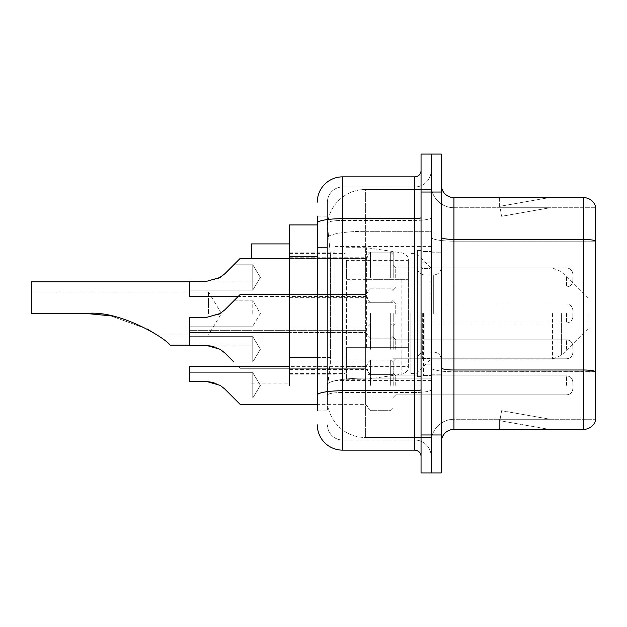 <?xml version="1.0" encoding="UTF-8"?>
<svg xmlns="http://www.w3.org/2000/svg" width="627" height="627" viewBox="0 0 627 627"><rect width="100%" height="100%" fill="white"/><g stroke="black" fill="none" stroke-linecap="round" stroke-linejoin="round"><path stroke-width="0.47" stroke-dasharray="3.13 2.35" d="M431.164 313.5L431.164 246.442L431.164 313.5M335.006 313.5L335.006 246.442L335.006 313.5M367.908 277.44L367.908 252.132L367.908 277.44M289.462 277.44L289.462 257.195L289.462 277.44M367.908 349.31L367.908 324.002L367.908 349.31M289.462 349.31L289.462 329.065L289.462 349.31M393.207 277.44L393.207 252.132L393.207 277.44M393.207 349.31L393.207 324.002L393.207 349.31M431.164 349.31L431.164 339.818L431.164 349.31M317.293 357.515L330.586 357.515L330.343 364.107L327.568 386.883L330.586 357.515L330.586 256.302L330.586 357.515L289.462 357.515L289.462 385.37M327.568 386.883L327.419 399.54A37.957 37.957 0 0 0 365.376 437.497L431.164 437.497L431.164 378.097L431.164 437.497L365.376 437.497L365.376 378.097L365.376 437.497A37.957 37.957 0 0 1 327.419 399.54L327.568 386.883M289.462 313.5L289.462 383.089L289.462 313.5M365.376 189.503L431.164 189.503L431.164 231.324L431.164 189.503L365.376 189.503A37.957 37.957 0 0 0 327.474 225.454L330.586 256.302L327.474 225.454A37.957 37.957 0 0 1 365.376 189.503L365.376 231.324L431.164 231.324L431.164 378.097L431.164 231.324L365.376 231.324L365.376 189.503A37.957 37.957 0 0 0 327.474 225.454M431.164 277.44L431.164 286.931L431.164 277.44M327.419 399.54L327.419 223.071L327.419 399.54A37.957 37.957 0 0 0 365.376 437.497M327.506 402.064L289.462 402.064L327.506 402.064M317.293 224.936L289.462 224.936L289.462 357.515M317.293 410.92L327.419 410.92L327.419 216.08L327.419 410.92L317.293 410.92L317.293 366.372L317.293 395.143A25.307 4.397 180 0 1 342.601 390.746L414.721 390.746L414.721 450.147A6.325 6.325 0 0 1 421.046 456.472L421.046 170.528L421.046 456.472M317.293 424.84A25.307 25.307 0 0 0 342.601 450.147L342.601 440.021A15.181 15.181 0 0 1 327.419 424.84A15.181 15.181 0 0 0 342.601 440.021L414.721 440.021L414.721 399.54L414.721 440.021L342.601 440.021L342.601 392.51L414.721 392.51L414.721 399.54L414.721 392.51A16.451 2.853 0 0 0 431.164 389.649L431.164 217.577L431.164 389.649A16.451 2.853 0 0 1 414.721 392.51L414.721 220.43L414.721 392.51L342.601 392.51L342.601 186.979L414.721 186.979A16.451 16.451 0 0 0 431.164 170.528L431.164 217.577L431.164 170.528A16.451 16.451 0 0 1 414.721 186.979L414.721 220.43L414.721 186.979A16.451 16.451 0 0 0 431.164 170.528M421.046 313.5L421.046 376.764L421.046 313.5M421.046 192.034L421.046 154.077L431.164 154.077L431.164 192.034L431.164 154.077L441.29 154.077L441.29 192.034L431.164 192.034L431.164 434.966L431.164 192.034L421.046 192.034L421.046 434.966L431.164 434.966L431.164 472.923L431.164 434.966L441.29 434.966L441.29 192.034M441.29 434.966L441.29 472.923L421.046 472.923L421.046 434.966M327.419 202.16A15.181 15.181 0 0 1 342.601 186.979A15.181 15.181 0 0 0 327.419 202.16L327.419 223.071L327.419 202.16A15.181 15.181 0 0 1 342.601 186.979L342.601 176.853A25.307 25.307 0 0 0 317.293 202.16A25.307 25.307 0 0 1 342.601 176.853L414.721 176.853A6.325 6.325 0 0 0 421.046 170.528A6.325 6.325 0 0 1 414.721 176.853L414.721 390.746A6.325 1.097 -0 0 0 421.046 389.649M342.601 450.147L414.721 450.147M317.293 247.446L317.293 366.372L317.293 216.08L317.293 247.446L327.419 247.446L317.293 247.446M317.293 216.08L327.419 216.08L317.293 216.08L317.293 395.143M342.601 186.979L414.721 186.979M431.164 456.472A16.451 16.451 0 0 0 414.721 440.021A16.451 16.451 0 0 1 431.164 456.472A16.451 16.451 0 0 0 414.721 440.021M441.29 313.5L441.29 252.767L441.29 313.5M423.578 313.5L423.578 375.495L423.578 313.5M431.164 378.786L431.164 237.225L431.164 378.786M441.29 367.798L441.29 237.225L441.29 367.798A12.65 2.194 0 0 0 453.94 370.001L583.502 370.001A12.65 2.194 180 0 1 595.65 371.584L453.94 371.756L453.94 419.275A22.776 22.776 0 0 0 431.164 442.051A22.776 22.776 0 0 1 453.94 419.275L595.65 419.275L595.65 206.714A12.65 12.65 0 0 0 583.502 197.607L583.502 429.393A12.65 12.65 0 0 0 595.65 420.286L595.65 378.786L595.65 419.275L453.94 419.275L453.94 197.607A12.65 12.65 0 0 1 441.29 184.949L441.29 237.225L441.29 184.949M431.164 184.949L431.164 237.225L431.164 184.949A22.776 22.776 0 0 0 453.94 207.725A22.776 22.776 0 0 1 431.164 184.949A22.776 22.776 0 0 0 453.94 207.725L453.94 371.756A22.776 3.958 0 0 1 431.164 367.798A22.776 3.958 0 0 0 453.94 371.756L453.94 207.725L595.65 207.725L453.94 207.725M548.468 429.244A10.118 10.118 0 0 0 550.224 429.393L499.617 429.393L550.224 429.393A10.118 10.118 0 0 1 548.468 429.244A10.118 10.118 0 0 0 550.224 429.393A10.118 10.118 0 0 1 548.468 429.244A10.118 10.118 0 0 0 550.224 429.393A10.118 10.118 0 0 1 548.468 429.244A10.118 10.118 0 0 0 550.224 429.393A10.118 10.118 0 0 1 548.468 429.244A10.118 10.118 0 0 0 550.224 429.393A10.118 10.118 0 0 1 548.468 429.244A10.118 10.118 0 0 0 550.224 429.393A10.118 10.118 0 0 1 548.468 429.244A10.118 10.118 0 0 0 550.224 429.393A10.118 10.118 0 0 1 548.468 429.244L499.876 420.678L548.468 429.244M499.617 419.275L499.617 429.393L499.617 419.275L500.119 419.275L499.876 420.678L500.119 419.275L499.617 419.275L499.617 429.393L499.617 419.275L500.119 419.275L499.876 420.678L500.119 419.275L499.617 419.275L499.617 429.393L499.617 419.275L500.119 419.275L499.876 420.678L500.119 419.275L499.617 419.275L499.617 429.393L499.617 419.275L500.119 419.275L499.876 420.678L500.119 419.275L499.617 419.275L499.617 429.393L499.617 419.275L500.119 419.275L499.876 420.678L500.119 419.275L499.617 419.275L499.617 429.393L499.617 419.275L500.119 419.275L499.876 420.678L500.119 419.275L499.617 419.275L499.617 429.393L499.617 419.275L500.119 419.275L499.876 420.678L500.119 419.275L499.617 419.275M583.502 429.393L453.94 429.393L453.94 371.756L595.65 371.756L595.65 207.725L595.65 241.183L453.94 241.183A22.776 3.958 0 0 1 431.164 237.225A22.776 3.958 0 0 0 453.94 241.183L595.65 241.183M595.65 206.714A12.65 12.65 0 0 0 583.502 197.607L453.94 197.607M550.224 197.607L499.617 197.607L550.224 197.607A10.118 10.118 0 0 0 548.468 197.756A10.118 10.118 0 0 1 550.224 197.607A10.118 10.118 0 0 0 548.468 197.756A10.118 10.118 0 0 1 550.224 197.607A10.118 10.118 0 0 0 548.468 197.756A10.118 10.118 0 0 1 550.224 197.607A10.118 10.118 0 0 0 548.468 197.756A10.118 10.118 0 0 1 550.224 197.607A10.118 10.118 0 0 0 548.468 197.756A10.118 10.118 0 0 1 550.224 197.607A10.118 10.118 0 0 0 548.468 197.756A10.118 10.118 0 0 1 550.224 197.607A10.118 10.118 0 0 0 548.468 197.756A10.118 10.118 0 0 1 550.224 197.607M441.29 442.051A12.65 12.65 0 0 1 453.94 429.393M550.224 419.275L500.119 419.275L550.224 419.275L500.119 419.275L550.224 419.275L500.119 419.275L550.224 419.275L500.119 419.275L550.224 419.275L500.119 419.275L550.224 419.275L500.119 419.275L550.224 419.275L500.119 419.275L550.224 419.275L501.631 410.709L500.119 419.275L501.631 410.709L500.119 419.275L501.631 410.709L500.119 419.275L501.631 410.709L500.119 419.275L501.631 410.709L500.119 419.275L501.631 410.709L500.119 419.275L501.631 410.709L500.119 419.275L501.631 410.709L550.224 419.275M500.119 207.725L499.617 207.725L500.119 207.725L499.617 207.725L500.119 207.725L499.617 207.725L500.119 207.725L499.617 207.725L500.119 207.725L499.617 207.725L500.119 207.725L499.617 207.725L500.119 207.725L499.617 207.725L500.119 207.725L499.876 206.322L548.468 197.756L499.876 206.322L500.119 207.725L499.876 206.322L548.468 197.756L499.876 206.322L500.119 207.725L499.876 206.322L548.468 197.756L499.876 206.322L500.119 207.725L499.876 206.322L548.468 197.756L499.876 206.322L500.119 207.725L499.876 206.322L548.468 197.756L499.876 206.322L500.119 207.725L499.876 206.322L548.468 197.756L499.876 206.322L500.119 207.725L499.876 206.322L548.468 197.756L499.876 206.322L500.119 207.725L550.224 207.725L500.119 207.725L550.224 207.725L500.119 207.725L550.224 207.725L500.119 207.725L550.224 207.725L500.119 207.725L550.224 207.725L500.119 207.725L550.224 207.725L500.119 207.725L550.224 207.725L500.119 207.725L501.631 216.291L500.119 207.725M499.617 197.607L499.617 207.725L499.617 197.607M550.224 207.725L501.631 216.291L550.224 207.725M421.046 376.764L417.253 376.764L417.253 250.236L417.253 359.655L417.253 250.236L421.046 250.236M208.485 313.5L208.485 291.994L208.485 313.5M86.487 313.5C118.566 309.754 164.603 337.428 170.176 345.132C164.368 337.255 118.542 309.793 86.487 313.5L31.35 313.5L31.35 291.994L31.35 313.5L86.487 313.5L31.35 313.5L31.35 281.868M251.505 258.465L251.505 243.911M588.055 313.5L588.055 328.681L588.055 313.5M415.983 313.5L415.983 373.598L415.983 313.5M410.92 313.5L410.92 373.598L410.92 313.5M345.132 313.5L345.132 373.598L345.132 313.5M110.501 315.796L147.031 328.924M147.353 329.097L110.783 315.851M408.396 347.656L408.396 260.362L408.396 279.344L346.394 279.336L346.394 379.296L346.394 347.664L408.396 347.656L408.396 366.654L346.394 366.638L346.394 347.664L408.396 347.664M366.638 347.664L366.638 247.704L366.638 279.336L346.394 279.336L346.394 260.362L346.394 366.638M401.891 279.336L401.891 374.162C406.429 372.618 408.592 370.118 408.396 366.654L408.396 260.346L408.396 279.336L366.638 279.336M224.756 352.923L220.187 349.31L224.756 352.923L220.187 349.31L206.863 345.508L189.503 345.508L206.863 345.508L220.187 349.31L224.756 352.923L220.187 349.31L206.863 345.508L189.503 345.508L206.863 345.508L220.187 349.31L224.756 352.923L220.187 349.31L224.756 352.923L220.187 349.31L224.756 352.923L220.187 349.31L224.756 352.923L220.187 349.31L206.863 345.508L189.503 345.508L206.863 345.508L189.503 345.508L189.503 336.652L252.767 336.652L260.37 349.31L252.767 361.959L260.37 349.31L252.767 336.652L260.37 349.31L252.767 361.959L260.37 349.31L252.767 336.652L260.37 349.31L252.767 361.959L260.37 349.31L252.767 336.652L252.767 349.31L252.767 336.652L260.37 349.31L252.767 361.959L252.767 336.652L252.767 361.959L252.767 336.652L252.767 361.959L252.767 336.652L252.767 361.959L252.767 336.652L252.767 361.959L252.767 336.652L252.767 361.959L252.767 336.652L252.767 361.959L252.767 349.31L252.767 361.959L233.793 361.959L224.756 352.923L233.793 361.959L224.756 352.923L233.793 361.959L224.756 352.923L233.793 361.959L224.756 352.923L233.793 361.959L224.756 352.923L233.793 361.959L224.756 352.923L233.793 361.959L224.756 352.923L220.187 349.31L206.863 345.508L220.187 349.31L213.783 346.472L220.187 349.31L206.863 345.508L189.503 345.508L189.503 330.327L189.503 345.508L189.503 336.652L189.503 345.508L206.863 345.508L220.187 349.31L206.863 345.508L189.503 345.508L189.503 330.327L189.503 345.508L189.503 336.652L189.503 345.508L206.863 345.508L220.187 349.31L213.783 346.472L220.187 349.31L206.863 345.508L189.503 345.508L189.503 330.327L189.503 345.508L189.503 336.652L189.503 345.508L206.863 345.508L220.187 349.31L206.863 345.508L189.503 345.508L189.503 330.327L189.503 345.508L189.503 336.652L189.503 345.508L206.863 345.508L220.187 349.31L213.783 346.472L220.187 349.31L206.863 345.508L189.503 345.508L189.503 330.327L189.503 345.508L189.503 336.652L189.503 345.508L206.863 345.508L220.187 349.31L206.863 345.508L189.503 345.508L189.503 330.327L189.503 345.508L189.503 336.652L189.503 345.508L206.863 345.508L220.187 349.31L213.783 346.472M572.874 349.31L572.874 346.143L572.874 349.31M238.221 366.387L240.117 368.284L238.221 366.387M220.187 349.31L206.863 345.508L189.503 345.508L189.503 330.327L365.376 330.327L365.376 368.284L365.376 330.327L365.376 368.284L365.376 330.327L365.376 368.284L365.376 330.327L365.376 368.284L365.376 330.327L365.376 368.284L365.376 330.327L365.376 368.284L365.376 330.327L365.376 368.284L365.376 330.327L367.908 327.796M218.564 314.425L206.863 317.293L220.187 313.5L206.863 317.293L189.503 317.293L206.863 317.293L220.187 313.5L224.756 309.887L233.793 300.85L224.756 309.887L220.187 313.5L206.863 317.293L189.503 317.293L189.503 326.15L189.503 317.293L206.863 317.293L189.503 317.293L189.503 332.482L189.503 317.293L206.863 317.293L189.503 317.293L189.503 332.482L189.503 330.327L365.376 330.327L189.503 330.327M189.503 336.652L252.767 336.652L189.503 336.652L252.767 336.652L189.503 336.652L252.767 336.652L189.503 336.652L189.503 345.508L206.863 345.508M224.756 388.983L220.187 385.37L224.756 388.983L220.187 385.37L224.756 388.983L220.187 385.37L206.863 381.569L189.503 381.569L206.863 381.569L189.503 381.569L189.503 372.712L252.767 372.712L260.37 385.37L252.767 398.02L260.37 385.37L252.767 372.712L252.767 385.37L252.767 372.712L260.37 385.37L252.767 398.02L252.767 372.712L252.767 398.02L252.767 372.712L252.767 398.02L252.767 385.37L252.767 398.02L233.793 398.02L224.756 388.983L233.793 398.02L224.756 388.983L233.793 398.02L224.756 388.983L220.187 385.37L206.863 381.569L220.187 385.37L213.783 382.533L220.187 385.37L206.863 381.569L189.503 381.569L189.503 366.387L189.503 381.569L189.503 372.712L189.503 381.569L206.863 381.569L220.187 385.37L206.863 381.569L189.503 381.569L189.503 366.387L189.503 381.569L189.503 372.712L189.503 381.569L206.863 381.569L220.187 385.37L213.783 382.533M393.207 385.37L393.207 362.594L393.207 385.37M367.908 385.37L367.908 362.594L367.908 385.37M572.874 385.37L572.874 382.204L572.874 385.37M220.187 385.37L206.863 381.569L189.503 381.569L189.503 366.387L365.376 366.387L365.376 404.344L365.376 366.387L365.376 404.344L365.376 366.387L365.376 404.344L365.376 366.387L367.908 363.856M189.503 372.712L252.767 372.712L189.503 372.712L189.503 381.569L206.863 381.569M233.793 264.79L252.767 264.79L233.793 264.79L252.767 264.79L233.793 264.79L252.767 264.79L233.793 264.79L252.767 264.79L260.37 277.44L252.767 290.089L260.37 277.44L252.767 264.79L260.37 277.44L252.767 290.089L260.37 277.44L252.767 264.79L260.37 277.44L252.767 290.089L260.37 277.44L252.767 264.79L260.37 277.44L252.767 290.089L252.767 277.44L252.767 290.089L260.37 277.44L252.767 264.79L252.767 290.089L252.767 264.79L252.767 290.089L252.767 264.79L252.767 290.089L252.767 264.79L252.767 290.089L252.767 264.79L252.767 290.089L252.767 264.79L252.767 290.089L252.767 264.79L252.767 290.089L252.767 264.79L252.767 277.44L252.767 264.79L233.793 264.79L224.756 273.827L220.187 277.44L224.756 273.827L233.793 264.79L224.756 273.827L220.187 277.44L206.863 281.233L220.187 277.44L224.756 273.827L220.187 277.44L206.863 281.233L189.503 281.233L189.503 296.422L189.503 281.233L206.863 281.233L220.187 277.44L224.756 273.827L233.793 264.79L224.756 273.827L220.187 277.44L206.863 281.233L189.503 281.233L189.503 290.089L189.503 281.233L206.863 281.233L220.187 277.44L224.756 273.827L220.187 277.44L206.863 281.233L189.503 281.233L189.503 296.422L189.503 281.233L206.863 281.233L220.187 277.44L224.756 273.827L233.793 264.79L224.756 273.827L220.187 277.44L206.863 281.233L189.503 281.233L189.503 290.089L189.503 281.233L206.863 281.233L220.187 277.44L224.756 273.827L220.187 277.44L206.863 281.233L189.503 281.233L189.503 296.422L189.503 281.233L206.863 281.233L220.187 277.44L224.756 273.827L233.793 264.79L224.756 273.827L220.187 277.44L206.863 281.233L189.503 281.233L189.503 290.089L189.503 281.233L206.863 281.233L220.187 277.44L224.756 273.827L220.187 277.44L206.863 281.233L189.503 281.233L189.503 296.422L189.503 281.233L206.863 281.233L220.187 277.44L206.863 281.233L189.503 281.233L189.503 290.089L189.503 281.233L206.863 281.233L189.503 281.233L189.503 296.422L189.503 281.233L206.863 281.233L220.187 277.44L224.756 273.827L233.793 264.79L224.756 273.827L220.187 277.44L206.863 281.233L189.503 281.233L189.503 290.089L189.503 281.233L206.863 281.233L189.503 281.233L189.503 296.422L189.503 281.233L206.863 281.233L220.187 277.44L224.756 273.827L233.793 264.79L224.756 273.827L220.187 277.44L206.863 281.233L189.503 281.233L189.503 290.089L189.503 281.233L206.863 281.233L189.503 281.233L189.503 296.422L189.503 281.233L206.863 281.233L220.187 277.44L224.756 273.827L233.793 264.79L224.756 273.827L220.187 277.44L206.863 281.233L189.503 281.233L189.503 290.089L189.503 281.233L206.863 281.233L218.564 278.364M572.874 277.44L572.874 280.606L572.874 277.44M206.863 281.233L189.503 281.233L206.863 281.233L189.503 281.233L189.503 296.422L365.376 296.422L365.376 258.465L365.376 296.422L365.376 258.465L365.376 296.422L365.376 258.465L365.376 296.422L365.376 258.465L365.376 296.422L365.376 258.465L365.376 296.422L365.376 258.465L365.376 296.422L365.376 258.465L365.376 296.422L365.376 258.465L365.376 296.422L367.908 298.946L365.376 296.422L367.908 298.946L365.376 296.422L367.908 298.946L365.376 296.422L367.908 298.946L365.376 296.422L238.221 296.422M252.767 313.5L252.767 300.85L252.767 313.5M393.207 313.5L393.207 336.276L393.207 313.5M367.908 313.5L367.908 336.276L367.908 313.5M572.874 313.5L572.874 316.666L572.874 313.5M233.793 300.85L252.767 300.85L260.37 313.5L252.767 326.15L260.37 313.5L252.767 300.85L233.793 300.85L224.756 309.887L220.187 313.5L206.863 317.293M365.376 378.097A37.957 6.591 180 0 0 327.874 383.669A37.957 6.591 180 0 1 365.376 378.097L431.164 378.097L365.376 378.097L365.376 231.324L365.376 378.097M328.407 236.426A37.957 6.591 180 0 1 365.376 231.324A37.957 6.591 180 0 0 328.407 236.426M317.293 256.302L289.462 256.302M317.293 223.071A25.307 4.397 180 0 1 342.601 218.674L414.721 218.674A6.325 1.097 -0 0 0 421.046 217.577M342.601 220.43L414.721 220.43A16.451 2.853 0 0 0 431.164 217.577A16.451 2.853 0 0 1 414.721 220.43L342.601 220.43A15.181 2.633 180 0 0 327.419 223.071A15.181 2.633 180 0 1 342.601 220.43M342.601 392.51A15.181 2.633 180 0 0 327.419 395.143A15.181 2.633 180 0 1 342.601 392.51M342.601 440.021A15.181 15.181 0 0 1 327.419 424.84M327.419 366.372L317.293 366.372L327.419 366.372M441.29 237.225A12.65 2.194 0 0 0 453.94 239.428L583.502 239.428A12.65 2.194 180 0 1 595.65 241.003M431.164 442.051A22.776 22.776 0 0 1 453.94 419.275M429.903 313.5L429.903 268.607L429.903 313.5M422.308 313.5L422.308 358.393L422.308 313.5M424.84 313.5L424.84 352.068L424.84 313.5M433.696 313.5L433.696 274.932L433.696 313.5M561.4 313.5L561.4 355.344L561.4 313.5M552.45 313.5L552.45 359.052L552.45 313.5M346.394 379.296L366.638 379.296L401.891 374.162L401.891 347.664M395.739 349.31L395.739 339.818L395.739 349.31M390.684 349.31L390.684 324.002L390.684 349.31M370.439 349.31L370.439 324.002L370.439 349.31M566.549 349.31L566.549 339.818L566.549 349.31M395.739 385.37L395.739 375.879L395.739 385.37M390.684 385.37L390.684 360.063L390.684 385.37M370.439 385.37L370.439 360.063L370.439 385.37M566.549 385.37L566.549 375.879L566.549 385.37M395.739 277.44L395.739 267.948L395.739 277.44M390.684 277.44L390.684 252.132L390.684 277.44M370.439 277.44L370.439 252.132L370.439 277.44M566.549 277.44L566.549 286.931L566.549 277.44M395.739 313.5L395.739 304.009L395.739 313.5M390.684 313.5L390.684 338.807L390.684 313.5M370.439 313.5L370.439 338.807L370.439 313.5M365.376 313.5L365.376 294.518L365.376 313.5M566.549 313.5L566.549 322.991L566.549 313.5M335.006 246.442L431.164 246.442M289.462 257.195L367.908 257.195L289.462 257.195M289.462 329.065L367.908 329.065L289.462 329.065M367.908 252.132L393.207 252.132L367.908 252.132M367.908 324.002L393.207 324.002L367.908 324.002M588.055 298.319L561.4 271.656L552.45 267.948L393.207 267.948L431.164 267.948L393.207 267.948L431.164 267.948L393.207 267.948L431.164 267.948L393.207 267.948L431.164 267.948L393.207 267.948L431.164 267.948L415.983 253.402L410.92 253.402M393.207 339.818L431.164 339.818L393.207 339.818M289.462 252.132L335.006 252.132M289.462 374.868L335.006 374.868M393.207 358.793L431.164 358.793L393.207 358.793M393.207 286.931L431.164 286.931L393.207 286.931M367.908 374.609L393.207 374.609L367.908 374.609M367.908 302.747L393.207 302.747L367.908 302.747M289.462 369.554L367.908 369.554L289.462 369.554M289.462 297.684L367.908 297.684L289.462 297.684M335.006 380.558L431.164 380.558M421.046 262.893L431.164 262.893L421.046 262.893M421.046 364.107L431.164 364.107L421.046 364.107M431.164 252.767L441.29 252.767L431.164 252.767M423.578 375.495L431.164 375.495L423.578 375.495M423.578 251.505L431.164 251.505L423.578 251.505M431.164 374.233L441.29 374.233L431.164 374.233M429.903 268.607L431.164 267.345L429.903 268.607L422.308 268.607L421.046 267.345L422.308 268.607L429.903 268.607M422.308 358.393L429.903 358.393L431.164 359.655L429.903 358.393L422.308 358.393L421.046 359.655L422.308 358.393M424.84 352.068C420.27 352.476 417.739 355 417.253 359.655C417.739 355 420.27 352.476 424.84 352.068L433.696 352.068C438.265 352.476 440.797 355 441.29 359.655C440.797 355 438.265 352.476 433.696 352.068L424.84 352.068M424.84 274.932L433.696 274.932C438.265 274.524 440.797 272 441.29 267.345C440.797 272 438.265 274.524 433.696 274.932L424.84 274.932C420.27 274.524 417.739 272 417.253 267.345C417.739 272 420.27 274.524 424.84 274.932M157.056 335.006L208.485 335.006L221.409 313.5L208.485 291.994L31.35 291.994M189.503 345.132L251.505 345.132M588.055 328.681L561.4 355.344L552.45 359.052L431.164 359.052L415.983 373.598L410.92 373.598M345.132 360.948L410.92 360.948M289.462 373.598L345.132 373.598M251.505 383.089L289.462 383.089M289.462 253.402L345.132 253.402M345.132 266.052L410.92 266.052M189.503 281.868L251.505 281.868M346.394 247.704L366.638 247.704L401.891 252.838C406.429 254.382 408.592 256.882 408.396 260.346L346.394 260.362M393.207 361.324L395.739 358.793L566.549 358.793L395.739 358.793L393.207 361.324L395.739 358.793L566.549 358.793L395.739 358.793L393.207 361.324L395.739 358.793L566.549 358.793L395.739 358.793L393.207 361.324L395.739 358.793L566.549 358.793C570.358 358.456 572.467 356.348 572.874 352.468C572.467 356.348 570.358 358.456 566.549 358.793C570.358 358.456 572.467 356.348 572.874 352.468C572.467 356.348 570.358 358.456 566.549 358.793C570.358 358.456 572.467 356.348 572.874 352.468C572.467 356.348 570.358 358.456 566.549 358.793C570.358 358.456 572.467 356.348 572.874 352.468M367.908 326.534L370.439 324.002L390.684 324.002L370.439 324.002L367.908 326.534L370.439 324.002L390.684 324.002L370.439 324.002L367.908 326.534L370.439 324.002L390.684 324.002L370.439 324.002L367.908 326.534L370.439 324.002L390.684 324.002L393.207 326.534M240.117 368.284L365.376 368.284L240.117 368.284L365.376 368.284L240.117 368.284L365.376 368.284L240.117 368.284L365.376 368.284L367.908 370.816M393.207 337.287L395.739 339.818L566.549 339.818L395.739 339.818L393.207 337.287L395.739 339.818L566.549 339.818L395.739 339.818L393.207 337.287L395.739 339.818L566.549 339.818L395.739 339.818L393.207 337.287L395.739 339.818L566.549 339.818C570.358 340.155 572.467 342.264 572.874 346.143C572.467 342.264 570.358 340.155 566.549 339.818C570.358 340.155 572.467 342.264 572.874 346.143C572.467 342.264 570.358 340.155 566.549 339.818C570.358 340.155 572.467 342.264 572.874 346.143C572.467 342.264 570.358 340.155 566.549 339.818C570.358 340.155 572.467 342.264 572.874 346.143M367.908 372.077L370.439 374.609L390.684 374.609L370.439 374.609L367.908 372.077L370.439 374.609L390.684 374.609L370.439 374.609L367.908 372.077L370.439 374.609L390.684 374.609L370.439 374.609L367.908 372.077L370.439 374.609L390.684 374.609L393.207 372.077M252.767 361.959L233.793 361.959L252.767 361.959M393.207 397.385L395.739 394.853L566.549 394.853L395.739 394.853L393.207 397.385L395.739 394.853L566.549 394.853C570.358 394.516 572.467 392.408 572.874 388.528C572.467 392.408 570.358 394.516 566.549 394.853C570.358 394.516 572.467 392.408 572.874 388.528M367.908 362.594L370.439 360.063L390.684 360.063L370.439 360.063L367.908 362.594L370.439 360.063L390.684 360.063L393.207 362.594M317.293 404.344L240.117 404.344L365.376 404.344L367.908 406.876M393.207 373.347L395.739 375.879L566.549 375.879L395.739 375.879L393.207 373.347L395.739 375.879L566.549 375.879C570.358 376.216 572.467 378.324 572.874 382.204C572.467 378.324 570.358 376.216 566.549 375.879C570.358 376.216 572.467 378.324 572.874 382.204M367.908 408.138L370.439 410.669L390.684 410.669L370.439 410.669L367.908 408.138L370.439 410.669L390.684 410.669L393.207 408.138M252.767 398.02L233.793 398.02L252.767 398.02M189.503 366.387L289.462 366.387M395.739 267.948L393.207 265.417L395.739 267.948L566.549 267.948C570.358 268.293 572.467 270.402 572.874 274.281C572.467 270.402 570.358 268.293 566.549 267.948C570.358 268.293 572.467 270.402 572.874 274.281C572.467 270.402 570.358 268.293 566.549 267.948C570.358 268.293 572.467 270.402 572.874 274.281C572.467 270.402 570.358 268.293 566.549 267.948C570.358 268.293 572.467 270.402 572.874 274.281C572.467 270.402 570.358 268.293 566.549 267.948L395.739 267.948L393.207 265.417L395.739 267.948L566.549 267.948L395.739 267.948L393.207 265.417L395.739 267.948L566.549 267.948L395.739 267.948L393.207 265.417L395.739 267.948L566.549 267.948L395.739 267.948M390.684 302.747L393.207 300.215L390.684 302.747L393.207 300.215L390.684 302.747L393.207 300.215L390.684 302.747L393.207 300.215L390.684 302.747L370.439 302.747L367.908 300.215L370.439 302.747L390.684 302.747L370.439 302.747L367.908 300.215L370.439 302.747L390.684 302.747L370.439 302.747L367.908 300.215L370.439 302.747L390.684 302.747L370.439 302.747L367.908 300.215L370.439 302.747L390.684 302.747M289.462 258.465L365.376 258.465L367.908 255.934L365.376 258.465L367.908 255.934L365.376 258.465L367.908 255.934L365.376 258.465L367.908 255.934L365.376 258.465L240.117 258.465M566.549 286.931C570.358 286.594 572.467 284.478 572.874 280.606C572.467 284.478 570.358 286.594 566.549 286.931C570.358 286.594 572.467 284.478 572.874 280.606C572.467 284.478 570.358 286.594 566.549 286.931C570.358 286.594 572.467 284.478 572.874 280.606C572.467 284.478 570.358 286.594 566.549 286.931C570.358 286.594 572.467 284.478 572.874 280.606C572.467 284.478 570.358 286.594 566.549 286.931L395.739 286.931L393.207 289.462L395.739 286.931L566.549 286.931L395.739 286.931L393.207 289.462L395.739 286.931L566.549 286.931L395.739 286.931L393.207 289.462L395.739 286.931L566.549 286.931L395.739 286.931L393.207 289.462L395.739 286.931L566.549 286.931M370.439 252.132L390.684 252.132L393.207 254.664L390.684 252.132L393.207 254.664L390.684 252.132L393.207 254.664L390.684 252.132L393.207 254.664L390.684 252.132L370.439 252.132L367.908 254.664L370.439 252.132L390.684 252.132L370.439 252.132L367.908 254.664L370.439 252.132L390.684 252.132L370.439 252.132L367.908 254.664L370.439 252.132L390.684 252.132L370.439 252.132L367.908 254.664L370.439 252.132M252.767 290.089L189.503 290.089L252.767 290.089M395.739 304.009L393.207 301.477L395.739 304.009L566.549 304.009C570.358 304.354 572.467 306.462 572.874 310.334C572.467 306.462 570.358 304.354 566.549 304.009L395.739 304.009M390.684 338.807L393.207 336.276L390.684 338.807L370.439 338.807L367.908 336.276L370.439 338.807L390.684 338.807M289.462 294.518L365.376 294.518L367.908 291.994L365.376 294.518L240.117 294.518M189.503 332.482L365.376 332.482L367.908 335.006L365.376 332.482L289.462 332.482M566.549 322.991C570.358 322.646 572.467 320.538 572.874 316.666C572.467 320.538 570.358 322.646 566.549 322.991L395.739 322.991L393.207 325.523L395.739 322.991L566.549 322.991M370.439 288.193L390.684 288.193L393.207 290.724L390.684 288.193L370.439 288.193L367.908 290.724L370.439 288.193M252.767 326.15L189.503 326.15L252.767 326.15"/><path stroke-width="0.94" d="M317.293 224.936L289.462 224.936L289.462 385.37M317.293 410.92L317.293 216.08M421.046 434.966L421.046 472.923L431.164 472.923L431.164 434.966L431.164 472.923L441.29 472.923L441.29 434.966L431.164 434.966L431.164 192.034L431.164 434.966L421.046 434.966L421.046 192.034L431.164 192.034L431.164 154.077L431.164 192.034L441.29 192.034L441.29 434.966M441.29 192.034L441.29 154.077L421.046 154.077L421.046 192.034M317.293 202.16A25.307 25.307 0 0 1 342.601 176.853L342.601 450.147L414.721 450.147L414.721 176.853A6.325 6.325 0 0 0 421.046 170.528M342.601 176.853L414.721 176.853M421.046 456.472A6.325 6.325 0 0 0 414.721 450.147M342.601 450.147A25.307 25.307 0 0 1 317.293 424.84M441.29 442.051A12.65 12.65 0 0 1 453.94 429.393L583.502 429.393L583.502 197.607L453.94 197.607A12.65 12.65 0 0 1 441.29 184.949A12.65 12.65 0 0 0 453.94 197.607L453.94 429.393M595.65 206.714A12.65 12.65 0 0 0 583.502 197.607A12.65 12.65 0 0 1 595.65 206.714L595.65 420.286A12.65 12.65 0 0 1 583.502 429.393M595.65 241.183L595.65 371.584A12.65 2.194 180 0 0 583.502 370.001L453.94 370.001A12.65 2.194 0 0 1 441.29 367.798M189.503 281.868L31.35 281.868L31.35 313.5L86.487 313.5C118.566 309.754 164.603 337.428 170.176 345.132C164.368 337.255 118.542 309.793 86.487 313.5L110.501 315.796M289.462 243.911L251.505 243.911L251.505 258.465M147.031 328.924L157.056 335.006L147.353 329.097M110.783 315.851L86.487 313.5M421.046 250.236L417.253 250.236L417.253 376.764L421.046 376.764M218.564 314.425L220.187 313.5L206.863 317.293L189.503 317.293L189.503 345.508L206.863 345.508L213.783 346.472L206.863 345.508L189.503 345.508L206.855 345.508L213.783 346.472L206.863 345.508L189.503 345.508L206.855 345.508L213.783 346.472L206.863 345.508L189.503 345.508L206.855 345.508L220.187 349.31L224.756 352.923L233.793 361.959M220.187 349.31L224.756 352.923M213.783 346.472L206.863 345.508M224.756 388.983L240.117 404.344L224.756 388.983L240.117 404.344L224.756 388.983L240.117 404.344L224.756 388.983L220.187 385.37L224.756 388.983M289.462 366.387L189.503 366.387L189.503 381.569L206.863 381.569L213.783 382.533L206.863 381.569L189.503 381.569L206.855 381.569L220.187 385.37M317.293 404.344L240.117 404.344L233.793 398.02M213.783 382.533L206.863 381.569M218.564 278.364L224.756 273.827L240.117 258.465L224.756 273.827L240.117 258.465L224.756 273.827L240.117 258.465L224.756 273.827L240.117 258.465L224.756 273.827L240.117 258.465L224.756 273.827L240.117 258.465L224.756 273.827L240.117 258.465L224.756 273.827L240.117 258.465L224.756 273.827L220.187 277.44L224.756 273.827L220.187 277.44L206.863 281.233L189.503 281.233L189.503 296.422L238.221 296.422M206.863 281.233L220.187 277.44L206.863 281.233L220.187 277.44L224.756 273.827L220.187 277.44L206.863 281.233L220.187 277.44L224.756 273.827L220.187 277.44L206.863 281.233L220.187 277.44L224.756 273.827M233.793 264.79L240.117 258.465L289.462 258.465M224.756 309.887L240.117 294.518L224.756 309.887L240.117 294.518L224.756 309.887L220.187 313.5L224.756 309.887L220.187 313.5L224.756 309.887L220.187 313.5L206.863 317.293M233.793 300.85L240.117 294.518L289.462 294.518M317.293 256.302L289.462 256.302M317.293 357.515L289.462 357.515M421.046 389.649A6.325 1.097 0 0 1 414.721 390.746L342.601 390.746A25.307 4.397 180 0 0 317.293 395.143M317.293 223.071A25.307 4.397 180 0 1 342.601 218.674L414.721 218.674A6.325 1.097 0 0 0 421.046 217.577M595.65 241.003A12.65 2.194 180 0 0 583.502 239.428L453.94 239.428A12.65 2.194 0 0 1 441.29 237.225M170.176 345.132L189.503 345.132M189.503 332.482L289.462 332.482"/></g></svg>
